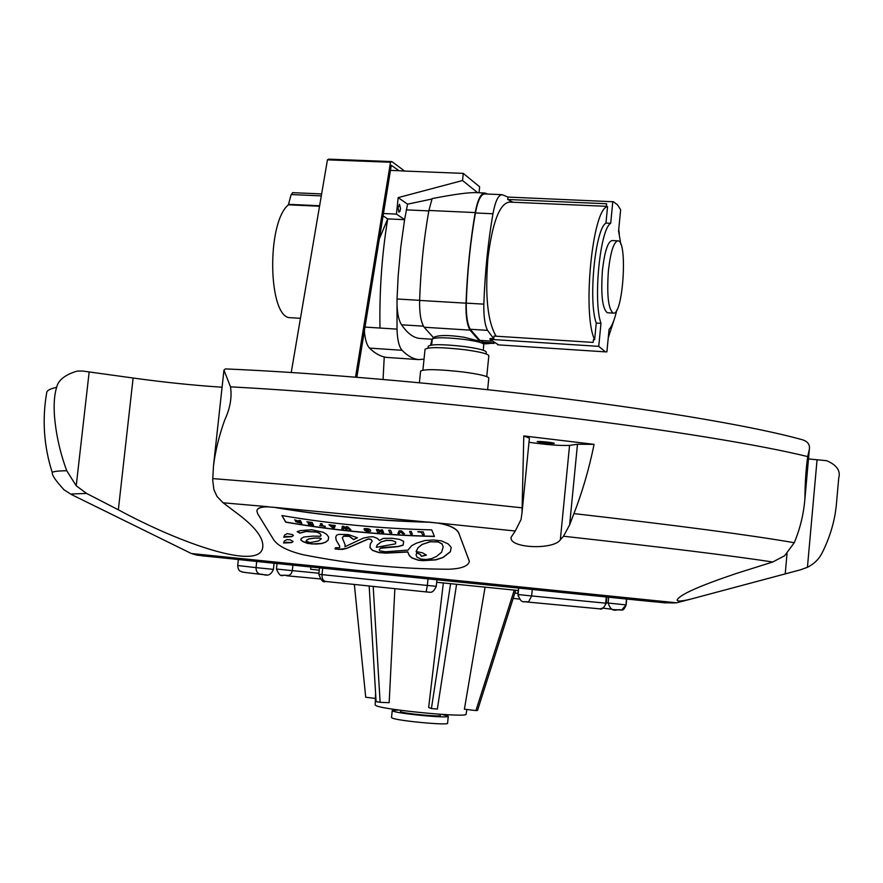 <?xml version="1.0" encoding="UTF-8"?>
<svg xmlns="http://www.w3.org/2000/svg" width="883" height="883" viewBox="0 0 883 883"><rect width="100%" height="100%" fill="white"/><g stroke="black" fill="none" stroke-linecap="round" stroke-linejoin="round"><path stroke-width="1.32" d="M292.803 192.759L291.169 194.558L288.388 204.812C265.993 223.333 268.289 319.193 290.628 317.703L291.235 317.737M458.829 533.189L469.359 561.389C468.244 566.169 461.268 568.784 448.443 569.237C398.697 568.95 350.198 564.105 302.946 554.69C288.255 551.069 278.62 546.279 274.028 540.308L257.715 513.829L256.898 510.981C257.273 508.178 261.004 506.798 268.112 506.842L275.595 507.46C325.551 515.827 376.721 520.705 429.116 522.107L438.52 523.166C449.933 525.352 456.71 528.696 458.829 533.189L469.37 561.323M268.112 506.842L274.16 507.383M275.573 507.604C325.529 515.97 376.71 520.86 429.094 522.25L275.595 507.46M429.679 522.272L438.52 523.166M403.663 541.378L403.156 545.164L403.663 541.378L399.602 539.37L391.809 538.255L383.343 538.387L379.414 540.451L377.383 538.42L373.045 536.732L369.182 536.93L363.421 538.078L344.955 546.72L345.076 544.69L342.306 537.857L343.542 536.268L349.282 536.345L353.608 539.656L357.405 537.791L348.399 534.568L338.586 534.381M403.156 545.164L398.134 546.621L380.418 548.299L379.226 549.767L379.756 550.882L385.518 551.765L407.979 550.131L411.644 545.716L416.456 543.155L424.977 540.495L433.73 540.01L441.522 540.893L448.2 543.95L451.213 547.35L450.33 551.82L443.001 557.57L435.749 559.888L422.858 560.683L418.321 560.23L411.798 557.935L409.282 555.539L407.725 552.03L385.75 553.144L378.818 552.57L372.471 550.396L369.977 547.67L370.341 543.84L369.988 547.526L372.483 550.252L378.829 552.427L385.772 552.99L407.736 551.875L409.293 555.385L411.82 557.791L418.332 560.076L422.88 560.539L435.772 559.734L443.012 557.427L450.341 551.676L451.202 547.339M338.575 534.436L336.578 535.219L335.717 537.206L336.158 540.131L339.712 546.235L339.635 547.714L335.54 547.725L334.999 548.95L342.163 549.447L346.555 548.475L368.399 539.027L371.015 539.502L372.173 541.124L370.319 543.983M434.436 536.467C383.652 535.319 334.072 530.551 285.695 522.173L281.887 515.562C330.628 523.829 380.573 528.597 431.721 529.877L434.436 536.467M312.979 536.102L320.584 536.257L321.037 535.186L319.657 533.332L316.611 532.118L305.915 531.522L299.9 533.177L297.185 531.665L300.452 530.584L311.765 529.778L323.31 532.283L326.677 534.403L328.653 537.074L328.211 540.153L325.562 542.25L321.787 543.553L316.114 544.071L307.67 543.453L302.902 541.61L300.739 539.899L301.324 538.464L303.752 537.052L312.979 536.102M292.284 534.524L293.388 535.484L291.832 536.665L283.752 537.195L284.58 535.065L287.163 533.619L292.284 534.524M283.575 543.012L284.392 540.959L286.942 539.59L290.242 539.822L293.112 541.478L291.578 542.615L283.575 543.012M379.226 549.767L380.43 548.155L382.814 547.515L398.145 546.478L403.167 545.01M342.306 537.857L343.553 536.124L346.059 535.683L349.304 536.191L353.619 539.513L357.262 537.725M285.695 522.173L285.717 522.03C334.061 530.396 383.619 535.164 434.37 536.323M281.997 515.584L285.717 522.03M298.299 531.974L299.911 533.034L305.926 531.378L316.622 531.974L319.668 533.189L321.037 535.186M297.439 531.588L298.311 531.82M286.721 536.511L291.854 536.522L293.299 535.407M283.818 537.041L286.732 536.356M256.909 510.893L256.909 510.827C257.273 508.078 260.904 506.687 267.825 506.687L223.134 502.802L239.436 515.12C255.452 527.449 263.244 537.868 262.814 546.378C262.008 572.14 180.618 543.63 118.344 509.8L86.6 493.442L76.225 485.782L66.744 470.727C60.32 453.387 56.269 435.628 54.591 417.46C53.587 405.076 54.26 395.021 56.633 387.306C58.267 380.087 65.121 374.679 77.196 371.081L82.594 371.026L133.123 378.023C164.172 382.306 193.83 385.374 222.086 387.218M336.158 540.131L339.723 546.091L339.635 547.714M335.739 537.14L336.169 539.977M338.597 549.458L346.577 548.332L368.421 538.873L371.026 539.347L372.173 541.124M335.054 548.818L338.619 549.303M302.902 541.61L311.721 543.994L321.798 543.398L325.573 542.107L328.233 540.01L328.653 537.063M300.794 539.778L302.913 541.467M286.511 542.394L291.6 542.471L293.035 541.411M283.642 542.857L286.522 542.239M522.063 512.283L529.403 438.111L523.796 435.937L594.093 444.348L577.471 444.248L569.623 524.899L563.509 536.235L560.33 539.811C553.564 550.153 508.42 548.321 511.158 537.195L515.275 531.014L438.829 523.067C450.087 525.264 456.754 528.597 458.84 533.034M416.655 552.835L416.092 555.01L417.052 557.206L421.147 559.105L426.014 559.502L431.478 558.674L436.368 556.511L441.621 552.239L443.189 546.853L442.008 543.95L438.189 541.985L430.209 541.798L422.251 544.403L418.178 547.603L416.07 551.577L422.361 552.747L426.445 555.098L421.5 556.378L420.242 554.502L416.655 552.835L420.253 554.358L421.511 556.224L426.268 554.999M442.008 543.95L443.189 546.853M438.189 541.985L442.03 543.796M416.092 555.01L416.677 552.681M430.209 541.798L438.211 541.831M422.251 544.403L430.231 541.654M418.178 547.603L422.262 544.259M416.07 551.577L418.2 547.449M319.778 538.155L314.249 538.067L319.801 538.012L321.368 538.796L319.801 538.012M314.227 538.211L308.918 538.939L306.478 540.352L306.147 541.147L310.043 542.604L318.62 540.948L321.368 538.796M308.918 538.939L314.249 538.067M306.478 540.352L308.929 538.785M306.147 541.147L306.5 540.208M410.705 534.094L412.383 534.16L411.246 531.544L409.569 531.467L410.705 534.094M412.383 534.16L411.246 531.544M409.569 531.467L411.268 531.389M389.911 532.957L391.776 532.924L390.562 530.241L388.697 530.275L389.911 532.957M388.697 530.275L390.562 530.241M391.754 533.078L390.54 530.385M325.297 526.787L323.101 526.08L321.953 523.906L320.341 523.696L321.467 525.827L319.635 525.573L325.065 526.334M321.953 523.906L323.112 525.926L325.076 526.191M320.341 523.696L321.964 523.762M319.635 525.573L321.379 525.661M423.145 532.008L417.847 531.665L423.167 531.853L424.27 534.69L423.167 531.853M417.836 531.82L421.522 532.405L422.46 534.623L424.27 534.69M401.566 531.08L399.094 530.948L397.924 533.442L399.48 533.531L400.385 531.61L402.725 533.707L404.513 533.796L401.588 530.926L404.513 533.796M397.924 533.442L399.116 530.793L401.588 530.926M306.865 521.809L310.739 522.824L308.068 522.913L308.366 523.464L311.622 524.458L308.509 524.458L313.509 525.186L312.107 522.416L306.865 521.809L312.107 522.416M308.509 524.458L308.697 523.884L311.533 524.292M308.068 522.913L310.926 523.178M313.509 525.186L312.096 522.559M334.315 527.924L335.33 525.573L328.951 524.8L332.527 527.703L334.315 527.924M333.487 527.361L331.622 525.97L333.608 526.213L333.487 527.361M331.82 525.992L333.057 527.151M333.509 525.815L333.708 525.23L335.33 525.573M331.246 525.54L333.52 525.661M330.573 524.999L331.257 525.396M328.951 524.8L330.595 524.855M369.668 529.48L365.12 528.641L363.995 528.95L364.447 529.899L367.295 530.153L365.474 529.193L366.787 529.083L368.056 529.447L368.686 530.76L364.679 530.319L366.533 531.279L369.955 531.4L370.761 530.804L369.69 529.325L370.297 529.811M364.679 530.319L368.686 530.606M365.849 529.668L367.295 530.153M370.75 530.959L370.275 529.966M368.145 528.906L369.69 529.325M365.12 528.641L368.156 528.751M363.995 528.95L365.143 528.487M382.427 530.021L381.059 529.921L381.798 531.511L376.379 529.568L377.604 532.195L379.502 532.339L378.774 530.639L381.853 532.515L383.641 532.648L382.449 529.866L383.641 532.648M376.379 529.568L378.299 529.568L381.699 531.301M381.059 529.921L382.449 529.866M379.502 532.339L378.884 530.705M298.851 520.495L299.503 521.676L294.668 519.844L296.434 521.147L295.606 521.599L301.854 523.354L300.419 520.584L298.851 520.495L300.419 520.584M295.606 521.599L296.213 520.981M294.668 519.844L299.414 521.5M297.416 522.294L297.008 521.577L300.032 522.041L300.43 522.769L297.416 522.294L300.341 522.604M301.854 523.354L300.408 520.738M343.476 528.983L343.664 527.394L345.739 529.237L347.096 529.381L347.295 527.78L349.359 529.623L350.904 529.778L347.781 526.963L346.147 526.776L345.926 528.078L342.339 526.345L341.864 528.807L343.476 528.983M350.904 529.778L347.781 526.963M347.306 527.637L347.118 529.226M343.686 527.239L343.498 528.829M346.147 526.776L347.792 526.809M345.926 528.078L346.158 526.632M343.895 526.522L345.948 527.924M342.339 526.345L343.906 526.367M341.864 528.807L342.35 526.191M391.588 540.551L386.401 540.407L391.599 540.396L395.761 541.941L391.599 540.396M386.401 540.407L381.147 541.941L377.229 544.988L376.313 547.317L395.518 543.851L395.761 541.941M381.147 541.941L386.423 540.264M377.229 544.988L381.158 541.787M376.313 547.317L377.24 544.844M608.244 337.913L614.049 319.933M619.325 234.083L618.74 229.337M620.881 244.37L618.575 231.037L620.639 209.746L617.46 204.79L613.398 201.754L507.946 197.064L507.725 199.481L606.654 203.763L606.378 206.589L607.559 206.644L605.959 223.09C595.175 228.818 588.111 301.048 596.246 323.068L594.634 339.646L593.453 339.569L593.177 342.416L494.005 336.07L493.729 338.752L490.065 338.52L489.988 339.337L598.751 346.357L605.418 351.864L606.897 351.864L609.071 329.348C611.952 326.357 614.546 319.889 616.842 309.955M607.559 206.644C592.46 207.935 582.04 314.436 594.634 339.646M612.802 201.567L610.694 223.311C599.999 229.039 592.946 301.335 600.981 323.355L596.246 323.068M610.694 223.311L605.959 223.09M600.981 323.355L598.751 346.357M496.125 336.202C487.703 322.096 484.955 296.202 487.88 258.531C492.372 222.483 499.524 203.664 509.336 202.086L606.4 206.324M507.725 199.481L512.99 202.24M507.968 197.075L502.085 194.668C498.321 194.911 495.286 201.28 492.957 213.763C487.99 242.45 484.944 272.582 483.84 304.16C483.608 316.401 484.855 325.132 487.571 330.363L493.729 338.752M487.681 343.012L483.365 342.207L479.866 340.385L470.186 329.26C467.383 324.039 466.081 315.319 466.279 303.123L483.84 304.16M479.866 340.385L491.445 341.147M483.365 342.207L493.266 342.847M466.279 303.123C467.339 271.622 470.385 241.567 475.429 212.958L492.957 213.763M475.429 212.958C477.791 200.518 480.904 194.172 484.756 193.929L501.831 194.657M498.509 344.878L489.988 339.337M607.659 312.77L607.438 312.759C602.405 309.182 600.749 295.043 602.438 270.33C604.623 251.423 607.835 241.501 612.074 240.562L617.736 240.838M608.409 270.651C610.595 251.721 613.773 241.787 617.957 240.849C627.934 240.595 623.045 315.871 613.299 313.101C608.343 309.536 606.709 295.386 608.409 270.651M431.621 344.977L432.284 339.017C435.749 337.251 446.423 337.383 464.292 339.425C476.036 341.048 482.548 342.659 483.807 344.26L483.255 350.231M484.535 192.991L476.423 192.649C468.95 192.306 454.182 194.304 432.129 198.609L428.895 210.463C423.796 239.083 420.705 269.072 419.624 300.43C419.381 313.145 420.882 322.074 424.127 327.229L433.387 337.538C438.078 334.944 448.343 334.856 464.215 337.273L479.767 341.291L480.473 340.706M483.785 344.215L482.769 341.898M483.31 343.112L486.279 343.818L491.776 343.277M487.736 194.061L484.8 193.002C480.827 193.245 477.637 199.768 475.209 212.571C470.275 241.412 467.206 271.611 466.014 303.178C465.705 315.982 467.052 324.966 470.043 330.132L479.767 341.291M424.127 327.229L470.043 330.132M479.028 192.759L479.635 186.788L463.266 173.377L462.537 180.529L477.648 192.693M407.56 204.161L398.167 197.615L396.445 214.116L404.602 219.569L407.56 204.161L431.975 199.017M404.602 219.569L400.772 247.229L398.178 275.882L397.03 298.995L397.019 329.127C397.35 339.701 399.017 346.754 402.052 350.286C407.471 355.849 413.023 358.951 418.685 359.602L424.028 359.149M421.036 338.52L419.58 338.421C413.288 337.725 407.284 333.178 401.588 324.801L423.465 326.18M401.588 324.801C399.028 321.092 397.516 314.679 397.063 305.562M419.392 382.736L420.584 371.114C424.138 368.939 438.266 369.226 462.946 371.964C479.292 374.16 487.913 376.191 488.807 378.045L487.637 389.668M422.902 370.087L425.043 349.26C428.398 346.975 441.61 347.118 464.69 349.701C479.966 351.809 488.012 353.818 488.84 355.739L486.743 376.588M428.112 348.034L428.299 346.191C431.357 344.072 443.365 344.193 464.315 346.544C478.2 348.465 485.518 350.308 486.268 352.074L486.08 353.928M808.486 458.928L826.631 460.705C836.742 464.966 840.771 470.749 838.729 478.078L838.695 478.365M355.54 377.14L390.496 162.251L392.151 161.777L404.58 171.048M391.566 161.567L328.664 159.161L327.438 159.834L390.496 162.251M327.438 159.834L291.235 372.471M384.237 356.953L383.056 379.436M399.006 170.728L391.29 165.298L356.842 377.251M373.189 586.489L380.12 702.316L376.103 701.621L369.171 586.069M380.12 702.316L389.16 702.691L394.856 588.718M354.359 584.524L365.717 697.25L375.418 698.42M485.076 587.173L464.392 709.181L475.937 710.583L514.259 590.109M475.937 710.583L477.537 710.374L515.749 590.252M375.595 693.078L375.209 704.965L376.125 705.672C383.939 709.943 468.244 717.912 466.081 714.192L466.897 709.49M450.595 583.685L431.401 708.552L428.652 707.482L443.343 582.957M456.577 584.292L437.35 709.06L431.401 708.552M319.249 570.208L310.606 569.248L310.849 566.996M518.431 590.517L436.699 582.283M553.851 443.52L554.259 443.376C554.723 442.604 536.776 440.849 537.162 441.699C541.257 442.858 546.82 443.465 553.851 443.52L553.884 443.145M577.471 444.248L569.557 445.385C559.988 445.816 546.478 444.767 528.994 442.262M515.275 531.014L521.025 519.568L522.019 512.769L523.796 435.937M594.093 444.348C589.127 468.696 582.405 491.787 573.939 513.597L569.623 524.899M73.168 495.385L71.435 494.535L71.81 493.961L86.6 493.442M563.509 536.235C662.007 547.151 731.764 555.738 772.757 561.996L784.656 555.716L794.259 542.725C800.13 528.641 803.673 514.016 804.91 498.851C805.042 482.747 805.98 468.663 807.724 456.588L809.358 449.259C810.042 444.8 807.89 441.677 802.901 439.889C758.32 427.394 668.608 411.655 556.235 397.659C443.972 383.719 317.681 372.836 225.386 368.906L223.951 370.143L230.507 386.831C232.074 397.306 230.143 408.354 224.735 419.966C219.094 435.683 215.342 451.036 213.465 466.047L212.715 480.065L213.885 489.624L217.075 496.544L223.134 502.802M836.62 501.743L836.576 502.284C835.219 519.668 830.329 536.676 821.93 553.288C818.729 559.403 813.905 564.071 807.437 567.305L800.263 569.877L690.329 599.226C681.477 601.323 677.073 601.588 677.151 600.032C679.27 594.877 699.148 585.981 736.786 573.321L772.757 561.996M398.586 709.998L392.229 710.572L391.522 717.515L392.129 718.011C397.273 720.848 448.972 725.683 447.582 723.21L448.288 716.268L442.173 714.424M392.229 710.572L392.836 711.047C398.001 713.773 449.679 718.63 448.288 716.268M400.297 710.23L400.639 711.72C404.436 713.674 441.29 717.128 440.33 715.44L440.44 714.314M401.103 170.916L463.266 173.377M430.683 345.121L432.008 339.238M398.873 212.152L398.034 207.803L399.458 204.282L400.529 208.377L399.911 211.434L398.873 212.152M462.537 180.529L398.167 197.615M400.959 170.805L390.463 170.386M396.445 214.116L383.454 213.509M397.019 329.127L379.988 328.046C379.315 290.971 381.886 254.58 387.703 218.885L383.067 215.86M364.359 330.959C365.076 339.491 366.798 345.209 369.502 348.101C375.198 353.653 381.003 356.765 386.92 357.427L388.895 357.56M404.58 219.679L387.703 218.885L379.304 238.995M291.169 194.558L321.302 195.883M288.388 204.812L319.536 206.236M288.62 204.337L319.613 205.75M470.186 329.26L487.571 330.363M419.624 300.43L466.014 303.178M428.895 210.463L475.209 212.571M406.279 209.867L428.818 210.905M397.03 298.995L419.635 300.341M201.766 555.782L665.892 602.923M256.721 561.478L256.059 567.626L237.704 565.517C237.98 568.972 239.017 570.937 240.827 571.411C244.746 572.195 233.465 571.146 260.54 574.325C262.869 573.133 269.116 579.358 273.421 569.369L256.059 567.626C255.96 571.29 257.461 573.531 260.54 574.325L266.545 574.932M428.001 578.928L427.339 585.451L322.019 574.623C321.865 578.464 323.023 580.749 325.507 581.455L426.136 591.908C429.955 591.765 432.383 594.7 436.279 586.323L427.339 585.451L426.136 591.908L429.105 592.184M426.136 591.908L325.507 581.455C323.255 582.802 321.026 580.407 318.818 574.27L322.019 574.623L322.703 568.21M606.279 596.985L605.683 603.177L531.643 595.948L528.431 602.118L599.612 608.829C601.621 609.888 603.84 608.023 606.257 603.221L605.683 603.177C605.032 606.742 603.012 608.63 599.612 608.829L599.425 608.817M532.272 589.502L531.643 595.948L518.034 594.524C521.577 605.55 524.601 600.297 528.431 602.118L523.84 601.632M528.409 602.118L599.226 608.806M318.929 573.233L292.317 570.65L291.291 573.509L289.116 575.385L281.511 575.241M286.909 575.793L320.154 578.917L286.986 575.793C282.439 573.387 281.335 580.12 276.445 569.027L292.317 570.65L292.902 565.175M626.5 599.027L625.948 604.877L608.122 603.056C611.996 614.425 616.974 608.354 621.621 610.032C623.078 610.528 624.59 608.806 626.146 604.877L621.621 610.032L613.508 609.612M608.122 603.056L608.685 597.228M612.78 609.491L613.343 609.59M611.875 609.204L602.946 608.144L612.062 609.27M608.122 603.001L606.301 602.769M518.144 593.409L518.067 596.102M513.155 598.398L519.292 599.049L513.155 598.398M518.211 590.495L517.924 593.376L514.855 593.067M569.557 445.385L560.33 539.811M52.395 472.979L52.34 472.802C52.097 471.599 56.898 470.915 66.744 470.727M71.446 494.535L64.017 489.789C55.728 480.716 51.832 475.054 52.34 472.802C43.841 446.445 41.976 419.646 46.755 392.394C47.042 390.407 50.331 388.719 56.633 387.306M212.715 478.597C298.421 485.209 415.374 496.224 522.416 507.868M573.939 513.597C677.945 525.54 751.389 535.253 794.259 542.725M133.123 378.023L118.344 509.8M817.062 459.701L807.437 567.305M787.04 553.586L785.23 573.729M89.172 371.875L76.225 485.782M230.507 386.831C325.01 391.953 449.326 403.123 559.977 416.621C670.616 430.153 760.671 445.032 807.724 456.588M676.61 602.802C665.616 603.431 651.113 601.4 621.168 598.486L258.189 561.621L196.633 555.109L191.324 553.509L676.61 602.802L690.329 599.226M379.988 328.046L364.988 327.085M402.052 350.286L369.502 348.101M292.527 192.66L321.633 193.929M290.628 317.703L300.452 318.321M486.367 342.924L494.072 343.432M605.418 351.864L497.681 344.823M613.299 313.101L607.438 312.759M433.343 337.505L432.317 338.973M483.542 343.642L486.279 343.818M419.58 338.421L432.217 339.249M238.344 559.59L237.704 565.517M274.072 563.244L273.421 569.369M436.942 579.833L436.279 586.323M606.853 597.04L606.257 603.221M277.03 563.553L276.445 569.027M626.698 599.038L626.146 604.877M319.491 567.879L318.818 574.27M518.663 588.122L518.034 594.524M223.951 370.143L213.465 466.047M838.729 478.078L836.576 502.284M809.358 449.259L804.91 498.851M191.324 553.509L71.435 494.535M418.685 359.602L386.92 357.427"/></g></svg>
